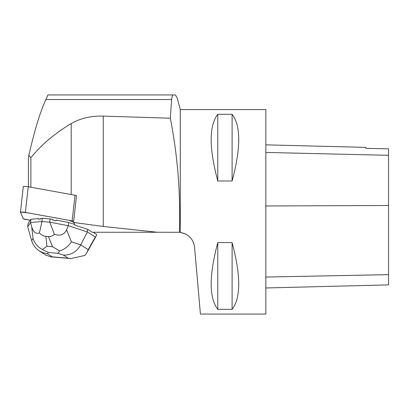 <?xml version="1.0" encoding="UTF-8"?>
<svg xmlns="http://www.w3.org/2000/svg" width="409" height="409" viewBox="0 0 409 409"><rect width="100%" height="100%" fill="white"/><g stroke="black" fill="none" stroke-linecap="round" stroke-linejoin="round"><path stroke-width="0.61" d="M23.308 186.55A3.246 0.368 6.3 0 1 23.303 186.524A3.246 0.368 6.3 0 1 24.985 186.392A3.246 0.368 6.3 0 1 28.241 186.76L75.005 195.231A3.246 0.368 6.3 0 1 76.519 195.686L73.666 221.335A3.246 0.368 -173.7 0 0 72.153 220.875L25.389 212.404A3.246 0.368 -173.7 0 0 22.132 212.036A3.246 0.368 -173.7 0 0 20.45 212.174A3.246 0.368 -173.7 0 0 20.455 212.194L23.339 218.8A3.246 0.368 -173.7 0 0 24.852 219.255L30.261 220.236L23.339 218.795L20.793 212.966L20.793 212.046L27.72 212.828L69.014 220.308L74.162 222.465M28.86 155.364C34.576 130.128 40.266 111.514 45.936 99.52L47.899 94.944L173.309 94.944C172.506 94.954 171.949 96.478 171.642 99.52L170.318 118.221L103.257 116.105C91.166 115.762 80.481 118.252 71.197 123.574C54.561 133.564 41.115 144.96 30.864 157.767L28.86 155.364L28.41 157.664L28.41 186.79M87.638 229.291L92.219 232.256L157.378 232.256L103.257 226.468L73.283 222.409A4.872 0.547 -173.7 0 1 73.947 222.736L75.021 225.195L87.638 229.291L87.347 231.918L68.288 225.732L68.646 222.501L74.704 224.464M41.974 221.499L39.376 232.972C35.777 234.137 33.226 232.092 31.713 226.831L30.532 222.501L41.974 221.499L42.331 218.268L40.706 218.411L40.639 219.014A10.552 1.191 -173.7 0 0 38.461 219.209L38.528 218.6L30.895 219.27L28.057 223.585L27.7 226.816L30.532 222.501L30.895 219.27M68.646 222.501L56.294 220.119L56.227 220.727A10.552 1.191 -173.7 0 0 52.705 220.047L52.771 219.444L50.138 218.933L42.331 218.268M38.461 219.209L40.639 219.014M52.705 220.047L56.227 220.727M30.864 157.767L30.864 187.235M157.378 232.256L179.357 232.292C180.696 193.932 177.685 155.911 170.318 118.221M180.118 232.358L179.357 232.292M180.282 109.551L265.85 109.551L265.85 314.056L200.41 314.056L194.561 247.189C193.431 239.081 188.672 234.142 180.282 232.378L180.282 109.551L177.189 98.002L175.461 94.944L173.309 94.944M177.266 98.298L177.189 98.002M180.282 232.378L185.456 233.922M189.873 237.087L190.788 238.094M193.043 241.596L193.886 243.769M217.792 309.306L232.107 309.306C240.921 297.864 240.921 275.625 232.107 242.598L217.792 242.598C208.979 275.625 208.979 297.864 217.792 309.306L217.792 242.598M217.792 181.008L232.107 181.008C240.921 147.981 240.921 125.742 232.107 114.3L217.792 114.3C208.979 125.742 208.979 147.981 217.792 181.008L217.792 114.3M265.85 144.858L365.851 147.368L365.851 148.329L388.55 148.84L388.55 284.879L265.85 287.962M232.107 181.008L232.107 114.3M232.107 309.306L232.107 242.598M47.899 94.944L45.88 99.648M66.539 229.812C64.29 234.751 60.241 236.233 54.392 234.255L49.775 222.164L68.288 225.732L66.539 229.812L71.396 241.806C68.482 246.29 64.581 249.347 59.704 250.983L52.536 246.724L46.958 246.249L42.398 249.5C37.756 247.051 34.637 243.391 33.052 238.524L31.662 240.64L27.7 226.816M49.775 222.164L50.138 218.933M49.75 222.21L41.994 221.545M71.396 241.806L80.747 244.838L87.347 231.918L95.297 237.056L88.201 249.659L80.747 244.838C76.78 251.816 70.992 255.236 63.39 255.109L68.18 258.207L70.864 258.58L84.908 255.436L86.861 252.634L88.201 249.659M93.221 232.256L96.693 234.5L95.88 236.612L95.297 237.056M39.376 232.972C41.442 235.037 43.594 236.172 45.828 236.371L48.436 236.596C50.665 236.775 52.649 235.993 54.392 234.255M45.532 254.919L50.598 256.847L52.275 256.847L47.48 253.744L43.196 252.793L39.264 250.865C35.486 248.355 32.955 244.945 31.662 240.64M42.398 249.5L48.313 252.481L57.797 253.294L59.704 250.983M28.241 186.76L25.389 212.404M72.153 220.875L75.005 195.231M71.197 123.574L71.197 194.541M388.55 274.654L265.85 277.051M388.55 205.492L265.85 205.978M388.55 155.313L265.85 152.434M103.257 116.105L103.257 226.468M45.936 99.52L171.642 99.52M47.48 253.744L48.313 252.481M68.18 258.207L52.275 256.847M57.797 253.294L63.39 255.109M31.713 226.831L33.052 238.524M46.958 246.249L45.828 236.371M48.436 236.596L52.536 246.724M23.303 186.524L20.45 212.174M70.864 258.575L50.598 256.842M46.145 255.318L39.264 250.865M95.88 236.612L86.861 252.624"/></g></svg>
